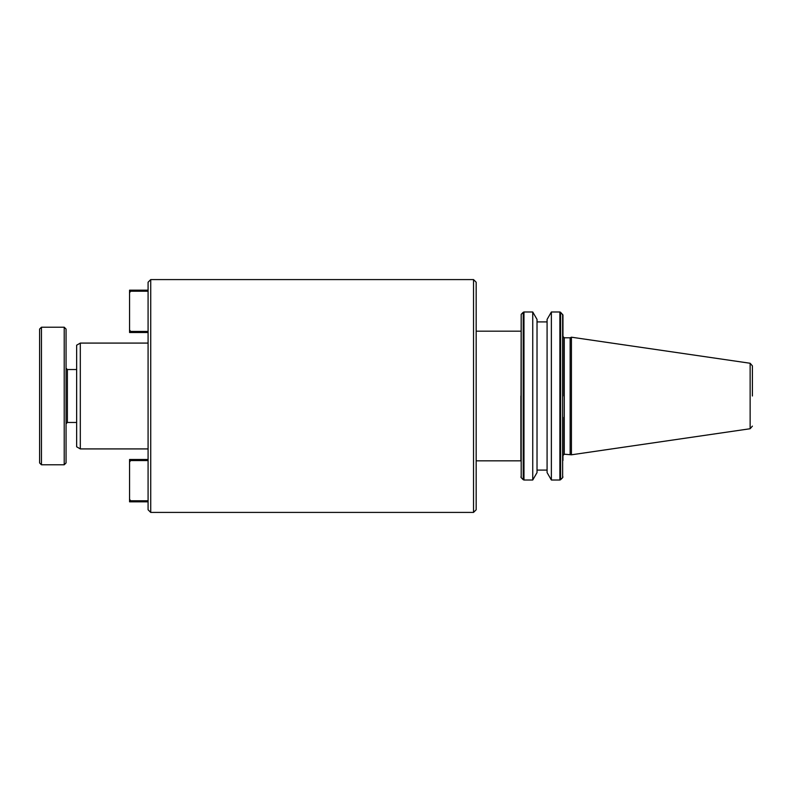 <?xml version="1.0" encoding="UTF-8"?>
<svg xmlns="http://www.w3.org/2000/svg" width="792" height="792" viewBox="0 0 792 792"><rect width="100%" height="100%" fill="white"/><g stroke="black" fill="none" stroke-linecap="round" stroke-linejoin="round"><path stroke-width="1.19" d="M562.954 417.325L562.954 418.75M562.647 314.325L562.647 477.675L560.617 479.695L560.617 312.305L562.954 315.077L562.954 336.471L564.28 337.788L564.28 454.212L562.954 455.529L562.954 419.156L562.954 460.439M752.4 396L752.4 365.874L752.4 396M562.647 373.161L562.647 418.839M521.195 314.325L523.225 312.305L523.225 479.695L521.195 477.675L521.195 314.325L520.889 460.439M150.727 396L150.727 512.414L473.527 512.414L473.527 279.586L150.727 279.586L150.727 396M473.527 512.414L476.17 509.771L476.17 282.229L473.527 279.586M150.727 279.586L148.084 282.229L148.084 509.771L150.727 512.414M476.17 460.825L520.889 460.825L520.889 396M80.309 448.916L76.646 446.797L76.646 345.203L80.309 343.084L80.309 448.916L148.084 448.916M551.371 311.989L547.084 319.423L547.084 472.577L551.371 480.011L551.371 311.989L559.875 311.989L559.875 480.011L560.617 479.695M537.026 472.577L537.026 319.423L532.739 311.989L532.739 480.011L537.026 472.577M570.141 454.212L570.141 337.788L571.418 337.194L571.418 454.806L564.28 454.212M66.063 396L66.063 462.944L64.211 464.795L64.211 327.205L66.063 329.056L66.063 396M41.451 464.795L39.6 462.944L39.6 329.056L41.451 327.205L41.451 464.795L64.211 464.795M148.084 500.782L130.621 500.782L129.561 499.277L129.561 462.053L130.621 460.558L148.084 460.558M148.084 501.831L129.561 501.831L129.561 499.277M148.084 459.499L129.561 459.499L129.561 462.053M148.084 291.218L130.621 291.218L129.561 292.723L129.561 290.169L148.084 290.169M129.561 292.723L129.561 329.947L130.621 331.442L148.084 331.442M129.561 329.947L129.561 332.501L148.084 332.501M130.621 460.558L130.621 459.499M130.621 501.831L130.621 500.782M130.621 291.218L130.621 290.169M130.621 331.442L130.621 332.501M562.954 396L562.954 336.471L562.954 396M76.646 369.537L67.379 369.537L67.379 422.463L66.063 423.779M571.418 454.806L750.133 428.739L750.133 363.261L752.4 365.874M532.739 311.989L523.967 311.989L523.967 480.011L532.739 480.011M537.026 470.082L547.084 470.082M551.371 480.011L559.875 480.011M67.379 422.463L76.646 422.463M476.17 331.175L520.889 331.175M80.309 343.084L148.084 343.084M521.195 477.675L520.889 476.923M537.026 321.918L547.084 321.918M562.647 477.675L562.954 476.923M523.967 311.989L523.225 312.305M523.225 479.695L523.967 480.011M67.379 369.537L66.063 368.221M564.28 337.788L570.141 337.788M560.617 312.305L559.875 311.989M750.133 363.261L571.418 337.194M41.451 327.205L64.211 327.205M750.133 428.739L752.4 426.126"/></g></svg>
